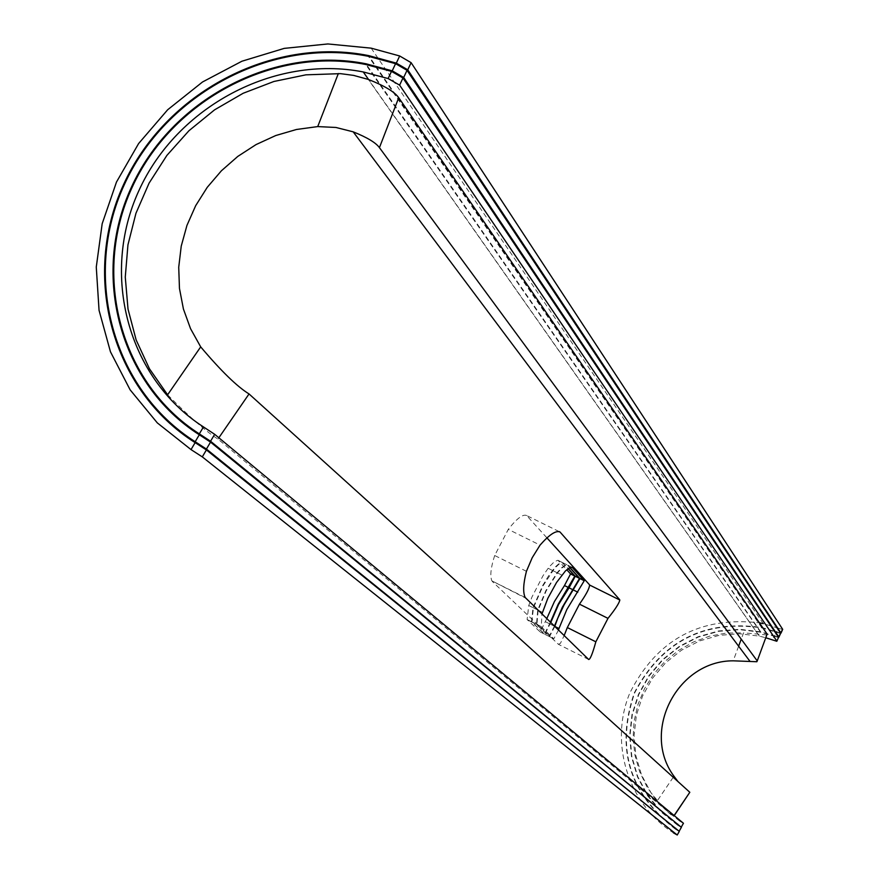 <?xml version="1.0" encoding="UTF-8"?>
<svg xmlns="http://www.w3.org/2000/svg" width="879" height="879" viewBox="0 0 879 879"><rect width="100%" height="100%" fill="white"/><g stroke="black" fill="none" stroke-linecap="round" stroke-linejoin="round"><path stroke-width="0.66" stroke-dasharray="4.39 3.3" d="M683.444 823.326L679.588 821.052L677.5 824.645L661.074 811.427L647.658 795.209L637.791 776.64L631.825 756.467L630.001 735.503L632.375 714.561L638.835 694.454L649.12 675.995L662.832 659.876L679.434 646.746L698.267 637.099L718.593 631.331L739.646 629.672L760.577 632.199L774.168 636.22L772.487 639.967M677.5 824.645L679.906 826.128M778.497 637.517L774.168 636.22M554.792 626.419L549.551 636.638L536.904 624.628L538.135 610.202L546.255 590.776L557.484 572.932L562.022 567.933L565.999 565.197L567.482 564.988L569.944 567.559M679.588 821.052L663.843 808.339L650.987 792.759L641.527 774.926L635.825 755.566L634.089 735.437L636.363 715.33L642.56 696.047L652.427 678.313L665.579 662.832L681.5 650.207L699.563 640.934L719.077 635.363L739.272 633.737L759.368 636.121L765.763 637.758M558.473 630.1L553.847 638.802L541.288 626.826L541.936 614.003M780.563 633.506L776.245 632.199L774.553 635.946L778.464 637.22M681.368 827.381L677.5 825.117L675.424 828.71C629.287 793.265 615.718 747.963 634.715 692.828C661.997 641.318 704.398 619.684 761.906 627.914L776.245 632.199M675.424 828.71L677.753 830.139M550.737 622.574L544.848 634.286L531.883 621.914L533.443 607.85L543.046 585.81L554.55 568.394L559.011 564.142L562.296 562.56L568.274 568.57M677.5 825.117L660.964 811.877L647.449 795.605L637.495 776.97L631.474 756.72L629.617 735.657L631.968 714.616L638.429 694.41L648.746 675.852L662.513 659.657L679.181 646.45L698.091 636.748L718.517 630.957L739.668 629.287L760.687 631.825L774.553 635.946M554.418 626.156L549.133 636.44L536.487 624.42L537.728 609.993L545.848 590.578L557.077 572.723L561.604 567.724L565.582 564.988L567.065 564.779L569.79 567.636M679.291 831.435L675.413 829.172L673.347 832.776C627.815 803.867 609.081 742.711 629.814 693.026C656.822 639.549 700.003 616.146 759.379 622.804M371.158 48.158L763.269 623.629L778.311 628.177L776.607 631.913L780.53 633.199M782.629 629.496L778.311 628.177M546.749 618.695L540.167 631.946L527.114 619.519L528.751 605.51L531.927 597.072L543.013 575.734L548.968 567.131L554.264 561.78L557.923 560.242L566.768 569.735M675.413 829.172C629.001 793.66 615.3 748.194 634.308 692.773C661.678 641.011 704.255 619.266 762.027 627.54L776.607 631.913M550.386 622.233L544.442 634.078L531.465 621.706L533.026 607.642L542.64 585.612L548.903 575.316L555.056 567.164L558.594 563.933L561.879 562.351L568.131 568.669M689.85 792.528L677.973 781.574M766.796 634.946L743.557 632.836L741.228 639.154M673.226 777.289L657.074 801.143L647.131 787.243L639.692 771.85L634.979 755.424L633.089 738.426L634.078 721.329L637.923 704.617L644.494 688.762L653.602 674.193L665.018 661.316L678.39 650.504L693.366 642.044L709.518 636.176L726.406 633.078L743.557 632.836M657.074 801.143C665.733 810.372 671.27 815.459 673.71 816.404L217.959 439.071C206.51 431.941 189.732 417.184 167.614 394.803M526.433 571.295L494.679 555.506L508.293 529.378L540.058 545.112M494.679 555.506C490.812 567.548 489.878 575.998 491.866 580.854L525.642 598.138M588.644 659.481L558.396 644.307L492.339 581.502M558.396 644.307L560.406 643.373L564.142 635.627M559.033 531.52L526.686 515.555L546.804 537.728M526.686 515.555C522.961 513.841 516.83 518.456 508.293 529.378M549.551 636.638L553.847 638.802M536.904 624.628L541.288 626.826M538.135 610.202L542.431 612.344M557.484 572.932L561.78 575.064M567.768 565.175L571.691 567.12M550.21 624.134L554.396 626.222M544.848 634.286L549.133 636.44M532.114 622.233L536.487 624.42M533.443 607.85L537.728 609.993M552.792 570.592L557.077 572.723M562.978 562.802L567.351 564.966M545.65 621.838L549.814 623.925M540.167 631.946L544.442 634.078M527.345 619.849L531.696 622.024M528.751 605.51L533.026 607.642M548.1 568.274L552.386 570.394M558.209 560.428L562.56 562.593M218.849 437.775L217.959 439.071M673.644 816.206L674.105 815.514M738.624 646.208L733.229 660.821M760.577 632.199L365.697 64.475M759.368 636.121L368.576 79.517M536.673 624.31L541.057 626.507M761.906 627.914L368.411 56.311M760.687 631.825L366.543 64.639M531.883 621.914L536.256 624.101M762.027 627.54L369.257 56.476M527.114 619.519L531.465 621.706M757.973 634.286L368.29 79.418M756.874 661.733L766.73 634.957M673.71 816.404L674.226 815.624M525.181 597.489L491.866 580.854"/><path stroke-width="1.32" d="M679.906 826.128L210.553 441.236L199.324 433.874C120.225 383.244 91.647 275.259 131.905 187.853C171.548 100.184 273.281 46.169 365.697 64.475L391.485 71.375L402.967 77.989L399.626 85.142L388.133 78.55L391.485 71.375M765.763 637.758L776.816 641.274L778.563 637.363L402.967 77.989M778.563 637.363L776.882 641.121L399.626 85.142M569.944 567.559L579.942 578.602L564.076 604.906L557.791 618.157L554.792 626.419L558.978 628.518L558.473 630.1M199.324 433.874L203.467 426.919L214.674 434.314L210.553 441.236M203.467 426.919C127.664 378.234 100.261 274.611 138.871 190.677C176.91 106.491 274.501 54.542 363.258 71.946L388.133 78.55M683.455 823.271L681.379 826.886L683.455 823.271L214.674 434.314M541.936 614.003L547.837 598.302L556.561 582.458L565.439 570.932L569.702 567.68L572.152 567.351L584.249 580.733L566.812 609.554L558.978 628.518M677.753 830.139L206.422 449.059L195.171 441.73C112.259 389.122 82.176 276.281 124.181 184.964C165.538 93.35 271.897 36.973 368.411 56.311L395.583 63.673L407.043 70.331L403.692 77.473L392.221 70.836L395.583 63.673M778.464 637.22L780.629 633.352L407.043 70.331M780.629 633.352L778.937 637.099L403.692 77.473M568.274 568.57L575.24 576.272L569.054 587.831L558.561 604.51L550.737 622.574M681.368 827.381L679.313 830.941L681.368 827.337L210.542 442.115L206.422 449.059M195.171 441.73L199.302 434.775L210.542 442.115M199.302 434.775C119.698 384.101 90.779 275.632 131.147 187.798C170.878 99.668 273.083 45.345 365.928 63.76L392.221 70.836M569.79 567.636L579.536 578.393L562.318 607.268L554.418 626.156M759.379 622.804L763.269 623.629M673.347 832.776L677.215 834.995L202.302 456.882L191.018 449.598L157.319 422.898L130.125 389.837L110.457 351.798L99.052 310.32L96.272 267.073L102.173 223.749L116.478 182.052L138.607 143.563L167.669 109.765L202.544 81.967L241.901 61.233L284.225 48.378L327.867 43.95L371.158 48.158L399.681 55.97L411.119 62.673L407.757 69.804L396.308 63.123L399.681 55.97M780.53 633.199L782.695 629.342L411.119 62.673M782.695 629.342L781.002 633.089L407.757 69.804M566.768 569.735L570.559 573.943L564.472 585.557L554.44 601.511L546.749 618.695M191.018 449.598L195.138 442.631L206.4 449.927L202.302 456.882M195.138 442.631C111.721 389.968 81.318 276.643 123.434 184.887C164.878 92.844 271.71 36.149 368.642 55.597L396.308 63.123M679.291 831.391L677.237 835.006L679.291 831.391L206.4 449.927M568.131 568.669L574.833 576.064L558.198 604.247L550.386 622.233M677.973 781.574L673.951 776.212C640.725 731.449 677.313 660.601 733.229 660.821L756.874 661.733L757.237 660.909L379.431 147.65C375.871 142.706 367.125 137.432 353.193 131.839L335.965 127.466L317.726 126.587L296.476 129.488L275.764 135.531L256.053 144.585L237.791 156.418L221.409 170.779L207.257 187.315L195.676 205.675L186.941 225.42L181.239 246.12L178.723 267.271L179.459 288.422L183.425 309.056L190.556 328.691L200.698 346.886C221.068 370.993 237.187 386.683 249.043 393.946L218.849 437.775M674.105 815.514L689.817 792.287L674.226 815.624M689.817 792.287L249.043 393.946M564.142 635.627L567.318 627.551L595.841 641.813C592.534 653.756 590.128 659.646 588.644 659.481L525.181 597.489C522.829 592.435 523.247 583.711 526.433 571.295L532.224 557.693L540.058 545.112C549.342 534.575 555.989 530.213 560.022 532.004L559.033 531.52M595.841 641.813L607.982 618.366L579.448 604.148L567.318 627.551M579.448 604.148C586.062 594.764 589.446 588.392 589.589 585.018L619.827 600.027C619.201 603.17 615.245 609.279 607.982 618.366M619.618 599.61L560.022 532.004M200.698 346.886L167.614 394.803L149.463 368.795L136.146 339.953L128.015 309.089L125.268 277.094L127.949 244.856L135.959 213.256L149.067 183.162L166.889 155.407L188.941 130.74L214.597 109.831L243.175 93.262L273.896 81.483L305.903 74.836L340.514 73.649L353.567 75.385L368.29 79.418C384.541 85.801 394.682 91.899 398.725 97.712L379.431 147.65M757.237 660.909L767.114 634.078L398.725 97.712M767.114 634.078L766.796 634.946M546.804 537.728L589.348 584.59M579.788 578.338L584.096 580.47M573.624 590.106L577.811 592.182M575.086 575.998L579.382 578.129M569.054 587.831L573.229 589.908M570.405 573.679L574.679 575.8M564.472 585.557L568.647 587.622M741.228 639.154L738.624 646.208M673.951 776.212L673.226 777.289M317.726 126.587L338.338 73.528M368.576 79.517L363.258 71.946M579.942 578.602L584.249 580.733M366.543 64.639L365.928 63.76M575.24 576.272L579.536 578.393M369.257 56.476L368.642 55.597M570.559 573.943L574.833 576.064M749.996 661.371L353.193 131.839M619.827 600.027L589.589 585.018"/></g></svg>
